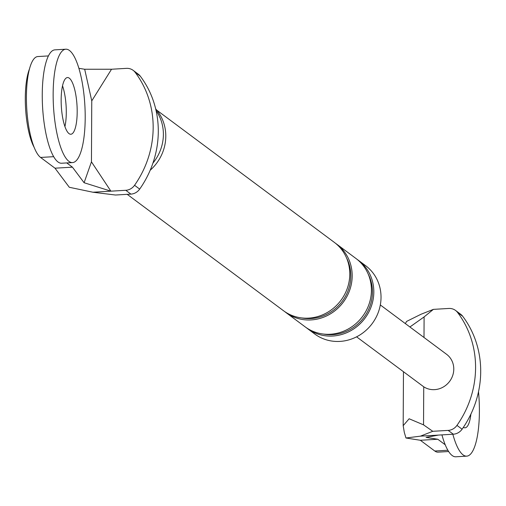 <?xml version="1.0" encoding="UTF-8"?>
<svg xmlns="http://www.w3.org/2000/svg" width="506" height="506" viewBox="0 0 506 506"><rect width="100%" height="100%" fill="white"/><g stroke="black" fill="none" stroke-linecap="round" stroke-linejoin="round"><path stroke-width="0.76" d="M29.5 68.898A45.426 12.561 86.6 0 0 25.3 98.183A45.426 12.561 86.6 0 0 34.13 147.303M72.516 162.584L61.618 163.229A56.786 15.699 -93.4 0 1 59.246 162.73A56.786 15.699 -93.4 0 1 42.251 94.609A56.786 15.699 -93.4 0 1 54.933 49.854L65.824 49.208A56.786 15.699 -93.4 0 1 68.202 49.708A56.786 15.699 -93.4 0 1 85.052 109.22A56.786 15.699 -93.4 0 1 72.516 162.584A56.786 15.699 -93.4 0 1 70.138 162.084A56.786 15.699 -93.4 0 1 53.149 93.964A56.786 15.699 -93.4 0 1 65.824 49.208M62.523 85.843A28.393 7.849 -93.4 0 1 64.926 126.595A28.393 7.849 -93.4 0 0 66.286 112.509A28.393 7.849 -93.4 0 0 62.523 85.843M61.156 99.929A28.393 7.849 -93.4 0 1 67.5 77.551A28.393 7.849 -93.4 0 1 68.689 77.804A28.393 7.849 -93.4 0 1 77.114 107.557A28.393 7.849 -93.4 0 1 70.846 134.242A28.393 7.849 -93.4 0 1 69.657 133.995A28.393 7.849 -93.4 0 1 61.156 99.929M478.518 391.682A56.786 15.699 -93.4 0 1 466.709 456.146L455.817 456.791A56.786 15.699 -93.4 0 1 453.439 456.292A56.786 15.699 -93.4 0 1 441.947 434.882M466.709 456.146A56.786 15.699 -93.4 0 1 464.337 455.653A56.786 15.699 -93.4 0 1 452.845 434.243M470.896 414.117A28.393 7.849 -93.4 0 1 465.039 427.804A28.393 7.849 -93.4 0 1 463.85 427.557A28.393 7.849 -93.4 0 1 463.401 427.298M150.2 170.225A43.725 40.929 -53.3 0 0 165.791 136.259A43.725 40.929 -53.3 0 0 155.677 108.898M66.748 162.926L72.434 167.163L55.002 168.188L69.303 187.277L92.921 192.229L115.482 195.025L130.902 194.114L125.779 190.294A11.36 10.632 -53.3 0 0 134.558 185.285A97.247 91.029 -53.3 0 0 135.146 72.333A11.36 10.632 -53.3 0 0 133.141 70.334A11.36 10.632 -53.3 0 0 126.411 68.361L111.535 69.24L91.763 100.877L91.447 161.844L84.097 182.729L110.896 191.167L91.447 161.844M134.558 185.285L139.681 189.105A97.247 91.029 -53.3 0 0 140.276 76.153L135.146 72.333M125.779 190.294L92.921 192.229M133.141 70.334L138.264 74.154A11.36 10.632 126.7 0 1 140.276 76.153M139.681 189.105A11.36 10.632 126.7 0 1 130.902 194.114M72.434 167.163L84.097 182.729M53.668 156.677L40.581 157.448L55.002 168.188M40.581 157.448A51.106 14.13 -93.4 0 1 26.483 102.585A51.106 14.13 -93.4 0 1 37.83 56.552L48.431 55.926M111.535 69.24L84.692 69.252L78.904 68.335M84.692 69.252L91.763 100.877M357.179 259.433A42.586 39.866 126.7 0 1 358.4 260.305L365.61 265.675A42.586 39.866 126.7 0 1 381.031 297.42A42.586 39.866 126.7 0 1 357.824 336.174A42.586 39.866 126.7 0 1 314.732 333.992L307.521 328.622A42.586 39.866 126.7 0 1 306.339 327.705M335.548 243.323A42.586 39.866 126.7 0 1 336.768 244.196A42.586 39.866 126.7 0 1 352.189 275.941A42.586 39.866 126.7 0 1 328.982 314.694A42.586 39.866 126.7 0 1 285.89 312.512A42.586 39.866 126.7 0 1 284.707 311.595M156.715 110.112L334.365 242.406A42.586 39.866 126.7 0 1 349.785 274.151A42.586 39.866 126.7 0 1 326.572 312.904A42.586 39.866 126.7 0 1 283.486 310.722L127.196 194.329M358.4 260.305A42.586 39.866 126.7 0 1 373.82 292.051A42.586 39.866 126.7 0 1 350.614 330.804A42.586 39.866 126.7 0 1 307.521 328.622M336.768 244.196L355.996 258.515A42.586 39.866 126.7 0 1 371.417 290.261A42.586 39.866 126.7 0 1 348.21 329.014A42.586 39.866 126.7 0 1 305.118 326.832L285.89 312.512M152.926 163.103A43.725 40.929 -53.3 0 0 163.387 134.469A43.725 40.929 -53.3 0 0 156.082 110.65M455.545 310.437L460.675 314.258A11.36 10.632 126.7 0 1 462.68 316.25L457.557 312.43A11.36 10.632 -53.3 0 0 455.545 310.437A11.36 10.632 -53.3 0 0 448.822 308.458L433.402 309.368L421.093 314.22L406.577 321.418L405.369 323.606M448.651 451.523L438.051 452.149A51.106 14.13 -93.4 0 1 434.78 451.017L420.353 440.271L405.97 438L404.313 432.428L403.181 425.685L409.139 418.772L423.535 424.857L432.763 431.302L420.454 436.153L405.97 438M462.68 316.25A97.247 91.029 126.7 0 1 462.092 429.208A11.36 10.632 126.7 0 1 453.313 434.211L438.436 435.09L426.052 437.393L437.791 439.246L420.353 440.271M438.436 435.09L420.454 436.153M380.322 304.954L446.583 354.301A19.873 18.602 -53.3 0 1 453.781 369.114A19.873 18.602 -53.3 0 1 443.452 386.913A19.873 18.602 -53.3 0 1 423.737 386.805L356.578 336.832M409.904 326.984L424.104 316.914L423.996 337.477M433.402 309.368L424.104 316.914M457.557 312.43A97.247 91.029 126.7 0 1 456.962 425.388L462.092 429.208M453.313 434.211L448.183 430.397L432.763 431.302M448.183 430.397A11.36 10.632 -53.3 0 0 456.962 425.388M437.791 439.246L445.223 444.78M346.471 257.756A41.169 38.538 126.7 0 1 350.822 276.023A41.169 38.538 126.7 0 1 301.665 317.926M368.102 273.866A41.169 38.538 126.7 0 1 372.454 292.133A41.169 38.538 126.7 0 1 323.296 334.036M423.737 386.805L423.535 424.857M447.861 450.239L434.78 451.017M403.181 425.685L403.465 371.752"/></g></svg>

